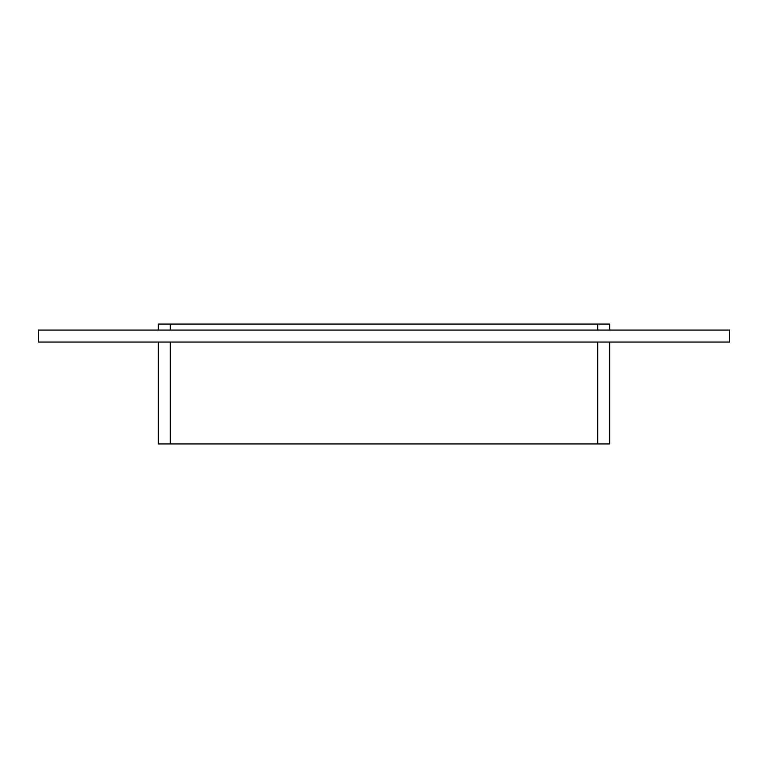 <?xml version="1.0" encoding="UTF-8"?>
<svg xmlns="http://www.w3.org/2000/svg" width="768" height="768" viewBox="0 0 768 768"><rect width="100%" height="100%" fill="white"/><g stroke="black" fill="none" stroke-linecap="round" stroke-linejoin="round"><path stroke-width="1.15" d="M170.246 330.067L170.246 324.067L158.266 324.067L158.266 330.067M170.246 324.067L597.754 324.067L597.754 330.067M609.734 330.067L609.734 324.067L597.754 324.067M158.266 342.048L158.266 443.933L170.246 443.933L170.246 342.048M597.754 342.048L597.754 443.933L609.734 443.933L609.734 342.048M597.754 443.933L170.246 443.933M729.6 342.048L38.4 342.048L38.4 330.067L729.6 330.067L729.6 342.048"/></g></svg>
